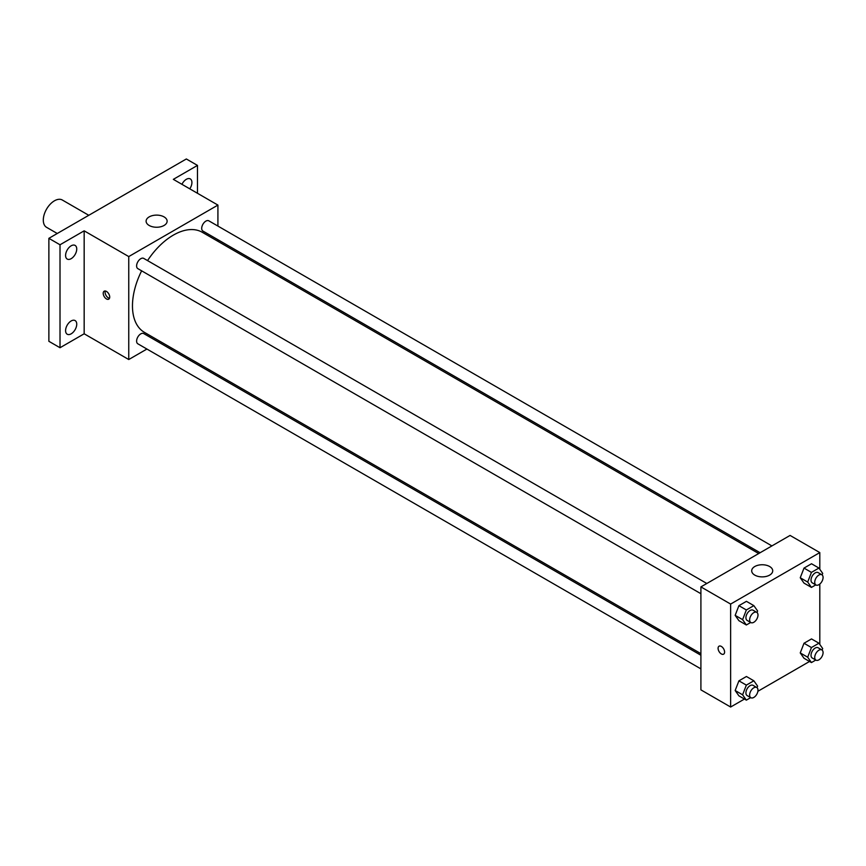 <?xml version="1.0" encoding="UTF-8"?>
<svg xmlns="http://www.w3.org/2000/svg" width="866" height="866" viewBox="0 0 866 866"><rect width="100%" height="100%" fill="white"/><g stroke="black" fill="none" stroke-linecap="round" stroke-linejoin="round"><path stroke-width="1.3" d="M88.787 215.298L62.33 200.024A15.761 9.104 120 0 0 50.185 204.246A15.761 9.104 120 0 0 43.3 220.105A15.761 9.104 120 0 0 46.569 227.325L57.264 233.495M146.917 349.041L128.753 359.531L84.164 333.789L60.014 347.731L48.875 341.301L48.875 238.334L186.342 158.976L197.48 165.406L197.48 193.291M160.123 341.421L158.738 342.222M71.164 333.832A7.881 4.546 -60 0 1 67.223 334.222A7.881 4.546 -60 0 1 66.011 327.911A7.881 4.546 -60 0 1 71.164 320.961A7.881 4.546 -60 0 1 75.104 320.572A7.881 4.546 -60 0 1 76.316 326.893A7.881 4.546 -60 0 1 71.164 333.832M71.164 258.674A7.881 4.546 -60 0 1 67.223 259.064A7.881 4.546 -60 0 1 66.011 252.753A7.881 4.546 -60 0 1 71.164 245.803A7.881 4.546 -60 0 1 75.104 245.414A7.881 4.546 -60 0 1 76.316 251.725A7.881 4.546 -60 0 1 71.164 258.674M84.164 333.789L84.164 230.832L60.014 244.775L48.875 238.334M60.014 347.731L60.014 244.775M128.753 359.531L128.753 256.574L84.164 230.832M128.753 256.574L217.918 205.09L173.341 179.349L197.48 165.406M149.19 225.474A10.511 6.062 180 0 1 146.105 221.176A10.511 6.062 180 0 1 156.616 215.114A10.511 6.062 180 0 1 167.127 221.176A10.511 6.062 180 0 1 160.643 226.784A10.511 6.062 180 0 1 149.19 225.474M181.947 184.317A7.881 4.546 -60 0 1 186.342 179.305A7.881 4.546 -60 0 1 190.282 178.916A7.881 4.546 -60 0 1 189.762 188.842M141.634 270.831A57.795 33.373 120 0 0 132.466 305.904A57.795 33.373 120 0 0 144.438 332.371L700.908 653.646M758.703 553.536L202.233 232.261A57.795 33.373 120 0 0 147.545 260.601M217.918 205.09L217.918 226.069M217.918 239.709L217.918 241.311M771.909 545.916L208.836 220.83A5.91 3.41 120 0 0 204.279 222.41A5.91 3.41 120 0 0 201.702 228.353A5.91 3.41 120 0 0 202.925 231.06L760.099 552.735M700.908 655.248L143.745 333.572A5.91 3.41 120 0 0 139.188 335.153A5.91 3.41 120 0 0 136.612 341.096A5.91 3.41 120 0 0 137.835 343.802L700.908 668.888M700.908 593.719L137.835 268.633A5.91 3.41 -60 0 1 137.835 261.813A5.91 3.41 -60 0 1 143.745 258.404L706.818 583.489M109.711 297.06A4.601 2.652 60 0 1 108.759 299.16A4.601 2.652 60 0 1 104.158 296.508A4.601 2.652 60 0 1 104.158 291.203A4.601 2.652 60 0 1 107.709 292.437A4.601 2.652 60 0 1 109.711 297.06M109.495 298.283A4.601 2.652 60 0 1 106.031 295.425A4.601 2.652 60 0 1 105.295 291.008M744.457 699.046L730.633 707.024L700.908 689.866L700.908 586.899L790.073 535.426L819.799 552.584L819.799 569.265M809.548 661.462L757.891 691.284M804.005 583.11L800.249 577.763L804.005 568.096L811.518 563.755L804.005 568.096L800.249 577.763L804.005 583.11L811.442 587.397L807.686 582.06L811.442 572.383L818.944 568.053L822.7 573.389L822.105 574.916M738.915 695.853L735.158 690.516L738.915 680.838L746.427 676.498L738.915 680.838L735.158 690.516L738.915 695.853L746.351 700.139L742.595 694.803L746.351 685.125L753.853 680.795L757.609 686.132L757.014 687.669M819.799 584.063L819.799 644.423M730.633 707.024L730.633 604.067L819.799 552.584M804.005 658.268L800.249 652.932L804.005 643.254L811.518 638.924L804.005 643.254L800.249 652.932L804.005 658.268L811.442 662.566L807.686 657.218L811.442 647.541L818.944 643.211L822.7 648.547L822.105 650.085M738.915 620.684L735.158 615.347L738.915 605.67L746.427 601.34L738.915 605.67L735.158 615.347L738.915 620.684L746.351 624.981L742.595 619.634L746.351 609.967L753.853 605.626L757.609 610.974L757.014 612.5M730.633 604.067L700.908 586.899M754.784 575.111A10.511 6.062 180 0 1 751.699 570.813A10.511 6.062 180 0 1 762.21 564.751A10.511 6.062 180 0 1 772.721 570.813A10.511 6.062 180 0 1 766.237 576.42A10.511 6.062 180 0 1 754.784 575.111M724.593 652.055A4.601 2.652 60 0 1 723.64 654.166A4.601 2.652 60 0 1 719.04 651.513A4.601 2.652 60 0 1 719.04 646.198A4.601 2.652 60 0 1 722.59 647.432A4.601 2.652 60 0 1 724.593 652.055M723.64 654.166A4.601 2.652 60 0 1 719.051 651.513A4.601 2.652 60 0 1 719.051 646.198M750.692 622.47L746.351 624.981M756.765 612.338L753.052 610.194A5.91 3.41 120 0 0 748.505 611.775A5.91 3.41 120 0 0 745.929 617.718A5.91 3.41 120 0 0 747.152 620.424L750.865 622.567A5.91 3.41 120 0 0 756.765 619.158A5.91 3.41 120 0 0 756.765 612.338A5.91 3.41 120 0 0 752.218 613.918A5.91 3.41 120 0 0 749.642 619.861A5.91 3.41 120 0 0 750.865 622.567M742.595 619.634L735.158 615.347M746.351 609.967L738.915 605.67M753.853 605.626L746.427 601.34M815.794 584.886L811.442 587.397M821.856 574.753L818.143 572.61A5.91 3.41 120 0 0 813.596 574.19A5.91 3.41 120 0 0 811.02 580.133A5.91 3.41 120 0 0 812.243 582.84L815.956 584.983A5.91 3.41 120 0 0 821.856 581.573A5.91 3.41 120 0 0 821.856 574.753A5.91 3.41 120 0 0 817.309 576.334A5.91 3.41 120 0 0 814.733 582.277A5.91 3.41 120 0 0 815.956 584.983M807.686 582.06L800.249 577.763M811.442 572.383L804.005 568.096M818.944 568.053L811.518 563.755M750.692 697.628L746.351 700.139M756.765 687.496L753.052 685.352A5.91 3.41 120 0 0 748.505 686.933A5.91 3.41 120 0 0 745.929 692.876A5.91 3.41 120 0 0 747.152 695.582L750.865 697.725A5.91 3.41 120 0 0 756.765 694.316A5.91 3.41 120 0 0 756.765 687.496A5.91 3.41 120 0 0 752.218 689.076A5.91 3.41 120 0 0 749.642 695.019A5.91 3.41 120 0 0 750.865 697.725M742.595 694.803L735.158 690.516M746.351 685.125L738.915 680.838M753.853 680.795L746.427 676.498M815.794 660.054L811.442 662.566M821.856 649.911L818.143 647.768A5.91 3.41 120 0 0 813.596 649.348A5.91 3.41 120 0 0 811.02 655.302A5.91 3.41 120 0 0 812.243 657.998L815.956 660.141A5.91 3.41 120 0 0 821.856 656.731A5.91 3.41 120 0 0 821.856 649.911A5.91 3.41 120 0 0 817.309 651.503A5.91 3.41 120 0 0 814.733 657.446A5.91 3.41 120 0 0 815.956 660.141M807.686 657.218L800.249 652.932M811.442 647.541L804.005 643.254M818.944 643.211L811.518 638.924"/></g></svg>
